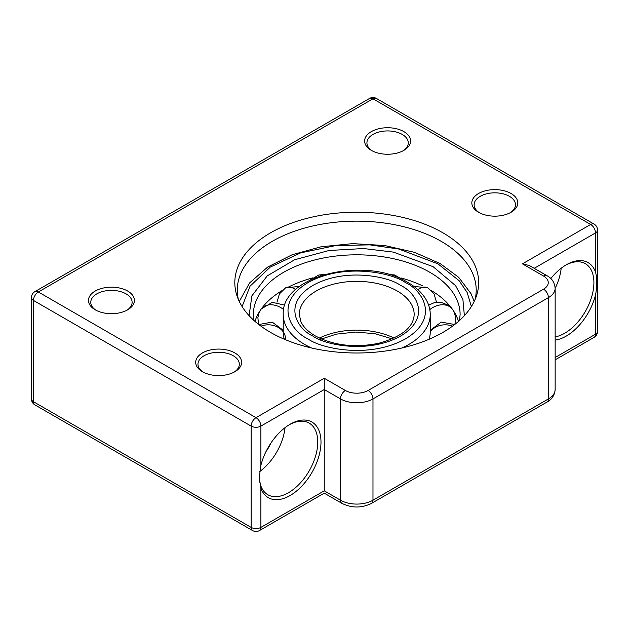 <?xml version="1.0" encoding="UTF-8"?>
<svg xmlns="http://www.w3.org/2000/svg" width="629" height="629" viewBox="0 0 629 629"><rect width="100%" height="100%" fill="white"/><g stroke="black" fill="none" stroke-linecap="round" stroke-linejoin="round"><path stroke-width="0.94" d="M270.525 332.387A121.924 70.393 180 0 1 237.023 295.945A121.924 70.393 180 0 1 299.569 220.433A121.924 70.393 180 0 1 442.95 232.84A121.924 70.393 180 0 1 476.452 295.945A121.924 70.393 180 0 1 392.465 349.913A121.924 70.393 180 0 1 270.525 332.387M475.068 299.569A119.463 68.97 0 0 0 476.2 290.118A119.463 68.97 0 0 0 441.204 241.347A119.463 68.97 0 0 0 311.017 226.393A119.463 68.97 0 0 0 237.275 290.118A119.463 68.97 0 0 0 238.399 299.569M478.567 212.272L478.567 212.272A22.974 13.264 180 0 1 478.567 193.512A22.974 13.264 180 0 1 511.062 193.512A22.974 13.264 180 0 1 511.062 212.272A22.974 13.264 180 0 1 478.567 212.272M510.205 212.744A20.678 11.935 0 0 0 515.489 204.771A20.678 11.935 0 0 0 509.435 196.327A20.678 11.935 0 0 0 486.901 193.74A20.678 11.935 0 0 0 474.14 204.771A20.678 11.935 0 0 0 479.424 212.744M371.354 150.37L371.354 150.37A22.974 13.264 180 0 1 371.354 131.61A22.974 13.264 180 0 1 403.842 131.61A22.974 13.264 180 0 1 403.842 150.37A22.974 13.264 180 0 1 371.354 150.37M402.992 150.842A20.678 11.935 0 0 0 408.276 142.869A20.678 11.935 0 0 0 402.222 134.425A20.678 11.935 0 0 0 379.688 131.838A20.678 11.935 0 0 0 366.927 142.869A20.678 11.935 0 0 0 372.211 150.842M202.412 371.708L202.412 371.708A22.974 13.264 180 0 1 202.412 352.955A22.974 13.264 180 0 1 234.9 352.955A22.974 13.264 180 0 1 234.9 371.708A22.974 13.264 180 0 1 202.412 371.708M234.043 372.179A20.678 11.935 0 0 0 239.334 364.207A20.678 11.935 0 0 0 233.28 355.762A20.678 11.935 0 0 0 210.746 353.176A20.678 11.935 0 0 0 197.978 364.207A20.678 11.935 0 0 0 203.269 372.179M95.199 309.806L95.199 309.806A22.974 13.264 180 0 1 95.199 291.054A22.974 13.264 180 0 1 127.687 291.054A22.974 13.264 180 0 1 127.687 309.806A22.974 13.264 180 0 1 95.199 309.806M126.83 310.278A20.678 11.935 0 0 0 132.121 302.305A20.678 11.935 0 0 0 126.059 293.869A20.678 11.935 0 0 0 103.533 291.282A20.678 11.935 0 0 0 90.765 302.305A20.678 11.935 0 0 0 96.056 310.278M324.25 378.273L345.368 390.467A16.079 9.286 0 0 0 368.107 390.467L543.55 289.175A16.079 9.286 0 0 0 543.55 276.045A6.895 3.978 -60 0 1 546.994 275.706L529.319 265.501L522.432 263.858L590.655 224.467L372.981 98.792L38.345 291.99L256.019 417.664L324.25 378.273L324.25 389.532L260.893 426.108L260.893 465.342A43.653 25.199 -60 0 1 290.134 424.229L290.134 424.229A43.653 25.199 -60 0 1 320.994 442.053A43.653 25.199 -60 0 1 290.134 495.51A43.653 25.199 -60 0 1 260.893 488.159L260.893 527.401L324.25 490.824C324.25 493.859 324.25 493.859 324.25 490.824L340.493 500.197L340.493 398.904L324.25 389.532L324.25 490.824M259.274 476.617A41.349 23.878 120 0 0 267.836 494.748A41.349 23.878 120 0 0 288.507 492.696A41.349 23.878 120 0 0 315.522 456.253A41.349 23.878 120 0 0 309.185 423.12A41.349 23.878 120 0 0 289.309 424.717M550.8 278.553A43.653 25.199 -60 0 1 566.289 264.793L566.289 264.793A43.653 25.199 -60 0 1 595.529 272.137L595.529 232.903L534.194 268.316M555.148 357.508L595.529 334.196L595.529 294.962C597.204 286.085 597.204 278.482 595.529 272.137M595.529 294.962A43.653 25.199 -60 0 1 566.289 336.075A43.653 25.199 -60 0 1 555.148 340.1M555.148 336.916A41.349 23.878 120 0 0 564.669 333.26A41.349 23.878 120 0 0 591.685 296.817A41.349 23.878 120 0 0 585.34 263.685A41.349 23.878 120 0 0 565.471 265.281M555.148 288.357A41.349 23.878 120 0 0 561.186 268.229M259.675 471.561A41.349 23.878 120 0 0 285.031 427.665M266.091 451.41A25.27 14.593 120 0 0 270.784 443.28M260.893 465.342L259.266 477.45L260.893 488.159M429.127 339.251A73.514 42.442 0 0 0 430.252 331.868L430.252 314.5A73.514 42.442 0 0 1 401.868 348.002M430.252 314.5C430.228 309.775 429.072 305.222 426.769 300.835C422.861 293.586 416.532 287.429 407.765 282.382C365.826 256.003 281.139 274.944 283.223 314.5L283.223 331.868A73.514 42.442 0 0 0 284.339 339.251M458.51 321.38A103.376 59.684 0 0 0 451.166 307.573A103.376 59.684 0 0 0 431.533 290.661M422.633 285.873A103.376 59.684 0 0 0 400.885 277.9M312.582 277.9A103.376 59.684 0 0 0 288.452 287.052M281.941 290.661A103.376 59.684 0 0 0 262.309 307.573A103.376 59.684 0 0 0 254.965 321.38M259.462 530.554A6.895 3.978 -120 0 0 260.893 527.401A6.895 3.978 0 0 1 251.144 527.401L251.144 426.108L33.471 300.434L33.471 401.727L251.144 527.401A6.895 3.978 120 0 0 252.575 530.554A6.895 6.895 0 0 0 259.462 530.554L324.25 493.152L341.917 503.357A6.895 3.978 120 0 1 340.493 500.197A22.974 13.264 0 0 0 372.981 500.197A6.895 3.978 60 0 1 371.55 503.357L546.994 402.065A6.895 3.978 60 0 0 548.425 398.912L548.425 297.619L372.981 398.904L372.981 500.197L548.425 398.912A22.974 13.264 0 0 0 555.148 389.532L555.148 288.239A22.974 13.264 180 0 1 548.425 297.619A6.895 3.978 60 0 0 543.55 289.175M543.55 276.045L522.432 263.858M368.107 390.467A6.895 3.978 60 0 1 372.981 398.904A22.974 13.264 180 0 1 340.493 398.904A6.895 3.978 120 0 1 345.368 390.467M34.894 404.879A6.895 3.978 -60 0 1 33.471 401.727A6.895 3.978 0 0 1 31.45 398.912A6.895 6.895 0 0 0 34.894 404.879L252.575 530.554M251.144 426.108A6.895 3.978 0 0 0 260.893 426.108A6.895 3.978 60 0 0 256.019 417.664A6.895 3.978 120 0 0 251.144 426.108M33.471 300.434A6.895 3.978 -60 0 1 38.345 291.99A6.895 3.978 60 0 0 34.894 291.652A6.895 6.895 0 0 0 31.45 297.619A6.895 3.978 0 0 0 33.471 300.434M369.538 98.446A6.895 3.978 60 0 1 372.981 98.792A6.895 3.978 120 0 1 376.425 98.446A6.895 6.895 0 0 0 369.538 98.446L34.894 291.652M595.529 334.196A6.895 3.978 60 0 1 594.106 337.348A6.895 6.895 0 0 0 597.55 331.381A6.895 3.978 0 0 1 595.529 334.196M376.425 98.446L594.106 224.121A6.895 3.978 120 0 0 590.655 224.467A6.895 3.978 -120 0 1 595.529 232.903A6.895 3.978 0 0 0 597.55 230.088L597.55 331.381M394.053 338.064A57.436 33.156 0 0 0 319.422 338.064M299.302 314.5A57.436 33.156 180 0 1 334.754 283.868A57.436 33.156 180 0 1 397.347 291.054A57.436 33.156 180 0 1 414.173 314.5C413.646 327.143 401.845 336.735 378.76 343.269C354.78 348.049 333.582 345.573 315.176 335.847C307.911 331.53 303.131 326.758 300.843 321.513L299.302 314.5M400.594 285.424C389.532 277.004 345.934 267.026 312.872 285.424C281.014 304.515 298.28 329.682 312.872 336.067C323.943 344.495 367.533 354.465 400.594 336.067C432.461 316.985 415.187 291.817 400.594 285.424M308.006 338.882C291.785 331.782 272.593 303.823 308.006 282.61C344.739 262.167 393.172 273.253 405.469 282.61C421.682 289.71 440.874 317.676 405.469 338.882C368.736 359.324 320.295 348.246 308.006 338.882M283.223 314.5A73.514 42.442 0 0 0 304.751 344.511A73.514 42.442 0 0 0 311.607 348.002M261.224 309.028A17.227 12.997 35.7 0 1 283.663 309.594M242.094 306.575L250.059 286.156L270.281 267.081L300.717 252.85L335.925 245.53L369.923 244.87L398.825 249.045L437.957 263.858L459.131 280.699L467.166 292.501L471.373 306.575M253.919 320.444L253.353 314.5A103.376 59.684 180 0 1 317.173 259.36A103.376 59.684 180 0 1 429.835 272.294A103.376 59.684 180 0 1 460.114 314.5L459.555 320.444M464.375 315.672L462.889 299.357L455.553 285.621L433.082 266.665L393.314 252.095L363.601 248.534L329.053 250.491L294.655 259.746L267.254 275.864L251.907 295.819L249.1 315.672M403.181 279.952L394.587 274.952A17.227 5.386 103.4 0 0 392.449 275.612M452.243 309.028A17.227 12.997 144.3 0 0 429.811 309.594M324.454 274.551L318.879 274.952A17.227 5.386 76.6 0 1 321.026 275.612M299.561 286.407L285.582 287.854A17.227 9.946 60 0 1 295.622 289.631M260.941 326.16A17.227 14.066 -0 0 1 285.519 338.882M436.502 302.227L434.049 293.9L427.893 287.854A17.227 9.946 120 0 0 417.853 289.631M452.526 326.16A17.227 14.066 180 0 0 430.252 331.868M341.917 503.357C351.8 508.201 361.675 508.201 371.55 503.357M31.45 297.619L31.45 398.912M546.994 402.065C551.861 399.525 554.581 395.342 555.148 389.532M555.148 359.843L594.106 337.348M597.55 230.088A6.895 6.895 0 0 0 594.106 224.121M555.148 288.239C554.613 282.468 551.892 278.293 546.994 275.706M392.237 338.882L374.97 333.708L355.566 332.057L336.295 334.148L319.422 339.707M284.819 305.167L272.286 302.329L261.294 308.933M260.563 309.971L258.865 313.368L257.882 317.59L258.527 324.328M474.203 301.472L470.987 293.617L458.714 277.358L440.253 263.63L414.511 252.339L384.633 245.522L352.735 243.627L321.136 246.772L292.092 254.761L267.671 267.058L249.595 282.932L239.272 301.472M394.587 274.952L389.013 274.551M454.948 324.328L455.6 317.661L454.618 313.384L452.911 309.971M452.18 308.933L448.218 305.151L440.945 302.297L434.513 302.573L428.648 305.167M318.879 274.952L310.294 279.952M285.582 287.854L279.425 293.9L276.972 302.227M283.223 330.288L272.247 322.119L258.778 324.517M427.893 287.854L413.906 286.407M454.696 324.517L441.22 322.119L430.252 330.288"/></g></svg>
